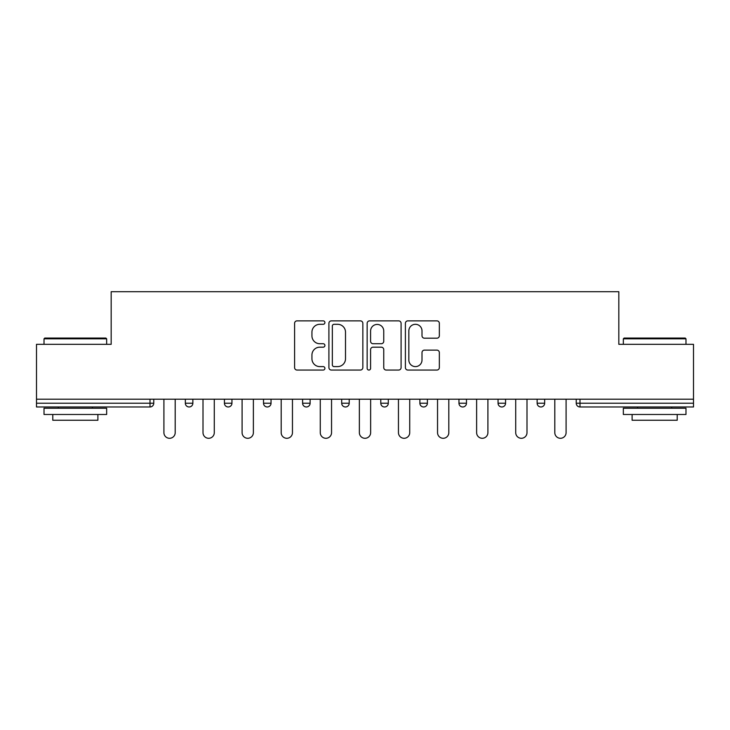 <?xml version="1.0" encoding="UTF-8"?>
<svg xmlns="http://www.w3.org/2000/svg" width="730" height="730" viewBox="0 0 730 730"><rect width="100%" height="100%" fill="white"/><g stroke="black" fill="none" stroke-linecap="round" stroke-linejoin="round"><path stroke-width="1.09" d="M324.914 322.578A1.725 1.725 0 0 0 323.189 320.862L297.055 320.862A2.464 2.464 0 0 0 294.591 323.317L294.591 367.591A2.464 2.464 0 0 0 297.055 370.055L323.189 370.055A1.725 1.725 0 0 0 324.914 368.331A1.725 1.725 0 0 0 323.189 366.606L319.804 366.606A7.875 7.875 0 0 1 311.938 358.74L311.938 355.045A7.875 7.875 0 0 1 319.804 347.179L323.189 347.179A1.725 1.725 0 0 0 324.914 345.454A1.725 1.725 0 0 0 323.189 343.73L319.804 343.73A7.875 7.875 0 0 1 311.938 335.864L311.938 332.177A7.875 7.875 0 0 1 319.804 324.302L323.189 324.302A1.725 1.725 0 0 0 324.914 322.578M436.878 338.2A2.464 2.464 0 0 0 439.341 335.736L439.341 323.317A2.464 2.464 0 0 0 436.878 320.862L407.86 320.862A2.464 2.464 0 0 0 405.396 323.317L405.396 367.591A2.464 2.464 0 0 0 407.86 370.055L436.878 370.055A2.464 2.464 0 0 0 439.341 367.591L439.341 352.59A2.464 2.464 0 0 0 436.878 350.126L424.459 350.126A2.464 2.464 0 0 0 422.004 352.59L422.004 360.027A6.579 6.579 0 0 1 415.425 366.606A6.579 6.579 0 0 1 408.846 360.027L408.846 330.882A6.579 6.579 0 0 1 415.425 324.302A6.579 6.579 0 0 1 422.004 330.882L422.004 335.736A2.464 2.464 0 0 0 424.459 338.2L436.878 338.2M36.5 399.201L36.5 344.332L111.17 344.332L111.17 291.708L618.83 291.708L618.83 344.332L693.5 344.332L693.5 399.201L36.5 399.201L36.5 403.215L150.006 403.215L150.006 399.201M362.846 323.317A2.464 2.464 0 0 0 360.392 320.862L331.365 320.862A2.464 2.464 0 0 0 328.911 323.317L328.911 367.591A2.464 2.464 0 0 0 331.365 370.055L360.392 370.055A2.464 2.464 0 0 0 362.846 367.591L362.846 323.317M369.608 320.862L398.635 320.862A2.464 2.464 0 0 1 401.089 323.317L401.089 367.591A2.464 2.464 0 0 1 398.635 370.055L386.216 370.055A2.464 2.464 0 0 1 383.752 367.591L383.752 349.634A2.464 2.464 0 0 0 381.297 347.179L373.057 347.179A2.464 2.464 0 0 0 370.594 349.634L370.594 368.331A1.725 1.725 0 0 1 368.878 370.055A1.725 1.725 0 0 1 367.154 368.331L367.154 323.317A2.464 2.464 0 0 1 369.608 320.862M150.006 406.975A3.76 3.76 0 0 0 153.765 403.215L150.006 403.215L150.006 406.975A3.76 3.76 0 0 0 153.765 403.215L153.765 399.201L153.765 403.215A3.76 3.76 0 0 1 150.006 406.975L36.5 406.975L36.5 403.215M693.5 399.201L693.5 406.975L579.994 406.975A3.76 3.76 0 0 1 576.235 403.215L576.235 399.201L576.235 403.215L693.5 403.215M185.338 399.201L185.338 403.215L185.338 399.201M189.097 406.975A3.76 3.76 0 0 1 185.338 403.215A3.76 3.76 0 0 0 189.097 406.975A3.76 3.76 0 0 0 192.857 403.215L192.857 399.201L192.857 403.215A3.76 3.76 0 0 1 189.097 406.975A3.76 3.76 0 0 1 185.338 403.215L192.857 403.215A3.76 3.76 0 0 1 189.097 406.975M224.429 399.201L224.429 403.215L224.429 399.201M231.948 399.201L231.948 403.215L231.948 399.201M263.521 399.201L263.521 403.215L263.521 399.201M271.04 399.201L271.04 403.215L271.04 399.201M302.603 399.201L302.603 403.215L302.603 399.201M310.122 399.201L310.122 403.215L310.122 399.201M341.695 399.201L341.695 403.215L341.695 399.201M349.214 399.201L349.214 403.215L349.214 399.201M388.305 399.201L388.305 403.215L380.786 403.215A3.76 3.76 0 0 0 384.546 406.975A3.76 3.76 0 0 1 380.786 403.215L380.786 399.201M419.878 399.201L419.878 403.215L419.878 399.201M427.397 399.201L427.397 403.215L427.397 399.201M458.96 399.201L458.96 403.215L458.96 399.201M466.479 399.201L466.479 403.215A3.76 3.76 0 0 1 462.72 406.975A3.76 3.76 0 0 1 458.96 403.215L466.479 403.215A3.76 3.76 0 0 1 462.72 406.975M498.052 399.201L498.052 403.215L498.052 399.201M505.571 399.201L505.571 403.215L505.571 399.201M537.143 399.201L537.143 403.215L537.143 399.201M544.662 399.201L544.662 403.215L544.662 399.201M228.189 406.975A3.76 3.76 0 0 1 224.429 403.215A3.76 3.76 0 0 0 228.189 406.975A3.76 3.76 0 0 0 231.948 403.215A3.76 3.76 0 0 1 228.189 406.975A3.76 3.76 0 0 1 224.429 403.215L231.948 403.215A3.76 3.76 0 0 1 228.189 406.975M267.28 406.975A3.76 3.76 0 0 1 263.521 403.215A3.76 3.76 0 0 0 267.28 406.975A3.76 3.76 0 0 0 271.04 403.215A3.76 3.76 0 0 1 267.28 406.975A3.76 3.76 0 0 1 263.521 403.215L271.04 403.215A3.76 3.76 0 0 1 267.28 406.975M306.363 406.975A3.76 3.76 0 0 1 302.603 403.215A3.76 3.76 0 0 0 306.363 406.975A3.76 3.76 0 0 0 310.122 403.215A3.76 3.76 0 0 1 306.363 406.975A3.76 3.76 0 0 1 302.603 403.215L310.122 403.215A3.76 3.76 0 0 1 306.363 406.975M345.454 406.975A3.76 3.76 0 0 1 341.695 403.215A3.76 3.76 0 0 0 345.454 406.975A3.76 3.76 0 0 0 349.214 403.215A3.76 3.76 0 0 1 345.454 406.975A3.76 3.76 0 0 1 341.695 403.215L349.214 403.215A3.76 3.76 0 0 1 345.454 406.975M384.546 406.975A3.76 3.76 0 0 0 388.305 403.215A3.76 3.76 0 0 1 384.546 406.975A3.76 3.76 0 0 1 380.786 403.215M423.637 406.975A3.76 3.76 0 0 1 419.878 403.215L427.397 403.215A3.76 3.76 0 0 1 423.637 406.975A3.76 3.76 0 0 0 427.397 403.215A3.76 3.76 0 0 1 423.637 406.975M501.811 406.975A3.76 3.76 0 0 1 498.052 403.215A3.76 3.76 0 0 0 501.811 406.975A3.76 3.76 0 0 0 505.571 403.215A3.76 3.76 0 0 1 501.811 406.975A3.76 3.76 0 0 1 498.052 403.215L505.571 403.215M540.903 406.975A3.76 3.76 0 0 1 537.143 403.215A3.76 3.76 0 0 0 540.903 406.975A3.76 3.76 0 0 0 544.662 403.215A3.76 3.76 0 0 1 540.903 406.975A3.76 3.76 0 0 1 537.143 403.215L544.662 403.215A3.76 3.76 0 0 1 540.903 406.975M334.075 324.302A1.725 1.725 0 0 0 332.351 326.027L332.351 364.881A1.725 1.725 0 0 0 334.075 366.606L337.634 366.606A7.875 7.875 0 0 0 345.509 358.74L345.509 332.177A7.875 7.875 0 0 0 337.634 324.302L334.075 324.302M383.752 331.009A6.579 6.579 0 0 0 377.173 324.43A6.579 6.579 0 0 0 370.594 331.009L370.594 341.275A2.464 2.464 0 0 0 373.057 343.73L381.297 343.73A2.464 2.464 0 0 0 383.752 341.275L383.752 331.009M163.912 432.653L163.912 399.201L163.912 432.653A5.639 5.639 0 0 0 169.552 438.292A5.639 5.639 0 0 0 175.191 432.653L175.191 399.201M44.019 338.811L44.767 338.063L105.905 338.063L106.662 338.811L44.019 338.811L44.019 344.332M106.662 414.485L44.019 414.485L44.019 408.225L106.662 408.225L106.662 414.485M97.893 414.485L97.893 420.252L52.788 420.252L52.788 414.485M623.338 338.811L624.095 338.063L685.233 338.063L685.981 338.811L623.338 338.811L623.338 344.332M685.981 414.485L623.338 414.485L623.338 408.225L685.981 408.225L685.981 414.485M677.212 414.485L677.212 420.252L632.107 420.252L632.107 414.485M203.004 432.653L203.004 399.201L203.004 432.653A5.639 5.639 0 0 0 208.643 438.292A5.639 5.639 0 0 0 214.282 432.653L214.282 399.201M242.095 432.653L242.095 399.201L242.095 432.653A5.639 5.639 0 0 0 247.735 438.292A5.639 5.639 0 0 0 253.374 432.653L253.374 399.201M281.187 432.653L281.187 399.201L281.187 432.653A5.639 5.639 0 0 0 286.817 438.292A5.639 5.639 0 0 0 292.456 432.653L292.456 399.201M320.269 432.653L320.269 399.201L320.269 432.653A5.639 5.639 0 0 0 325.909 438.292A5.639 5.639 0 0 0 331.548 432.653L331.548 399.201M359.361 432.653L359.361 399.201L359.361 432.653A5.639 5.639 0 0 0 365 438.292A5.639 5.639 0 0 0 370.639 432.653L370.639 399.201M398.452 432.653L398.452 399.201L398.452 432.653A5.639 5.639 0 0 0 404.091 438.292A5.639 5.639 0 0 0 409.731 432.653L409.731 399.201M437.544 432.653L437.544 399.201L437.544 432.653A5.639 5.639 0 0 0 443.183 438.292A5.639 5.639 0 0 0 448.813 432.653L448.813 399.201M476.626 432.653L476.626 399.201L476.626 432.653A5.639 5.639 0 0 0 482.265 438.292A5.639 5.639 0 0 0 487.905 432.653L487.905 399.201M515.718 432.653L515.718 399.201L515.718 432.653A5.639 5.639 0 0 0 521.357 438.292A5.639 5.639 0 0 0 526.996 432.653L526.996 399.201M554.809 432.653L554.809 399.201L554.809 432.653A5.639 5.639 0 0 0 560.448 438.292A5.639 5.639 0 0 0 566.088 432.653L566.088 399.201M579.994 399.201L579.994 406.975M106.662 344.332L106.662 338.811M92.381 408.225L92.381 406.975M58.3 408.225L58.3 406.975M685.981 344.332L685.981 338.811M671.7 408.225L671.7 406.975M637.618 408.225L637.618 406.975"/></g></svg>
